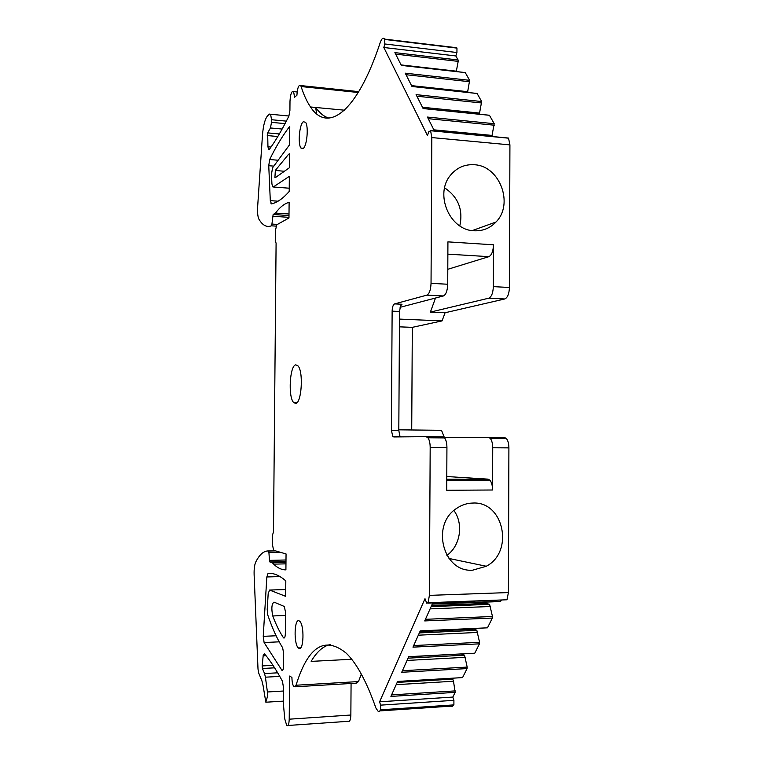 <?xml version="1.0" encoding="UTF-8"?>
<svg xmlns="http://www.w3.org/2000/svg" width="764" height="764" viewBox="0 0 764 764"><rect width="100%" height="100%" fill="white"/><g stroke="black" fill="none" stroke-linecap="round" stroke-linejoin="round"><path stroke-width="1.15" d="M285.994 559.983L269.453 560.384L269.883 561.96L272.356 562.781L273.674 564.147C277.58 568.015 281.658 569.925 285.908 569.868L286.051 553.948L273.617 550.328L272.519 544.99L272.614 534.771L273.483 531.906L276.091 243.229L275.269 240.641L275.365 230.575L276.826 224.75L288.973 217.969L289.117 202.326C284.409 203.587 279.882 207.168 275.527 213.06L289.012 213.996M278.048 201.199L270.303 200.636L271.468 203.902C277.103 202.651 283.024 198.506 289.212 191.468L289.336 176.35L273.254 186.989L272.595 186.817L271.927 183.895L271.468 174.335L272.547 167.813L289.613 144.711L289.776 126.595M275.537 177.496L289.413 167.736L289.537 153.803L288.63 154.232L275.336 170.41L284.609 171.317M279.337 133.958L267.667 132.898L267.944 146.764L268.556 149.352L269.453 149.247C275.747 140.605 282.212 129.565 288.878 116.147L289.919 110.455L289.995 101.135C290.492 93.867 291.695 90.687 293.605 91.613L294.579 97.248L296.909 95.28C297.425 87.822 298.676 84.584 300.663 85.568L301.111 86.542L358.259 92.501M272.767 615.956C275.995 624.618 279.538 631.857 283.406 637.663L283.625 637.93C284.628 638.427 285.201 636.947 285.354 633.49L285.535 612.25L284.303 606.473L273.999 602.099C271.65 603.923 271.249 608.545 272.767 615.956L285.516 615.459M276.11 635.763L263.236 636.345L264.105 642.534L281.887 670.257C282.861 670.735 283.415 669.293 283.559 665.921L283.673 653.411L282.642 647.776C277.122 638.876 272.156 627.932 267.753 614.944L267.209 609.51L268.183 593.647L269.587 590.047L285.679 596.34L285.812 580.917C279.681 575.493 273.77 572.952 268.088 573.286L268.928 573.267M453.644 47.712L456.967 48.103L456.939 52.525L455.822 55.953L458.104 59.984L458.19 61.378L456.337 71.176L401.1 64.921M464.789 72.561L401.329 65.389L394.892 52.62L458.104 59.984M467.549 92.425L469.631 80.325L465.266 72.609M476.593 93.447L411.987 86.494L405.264 73.182L469.631 80.325M479.353 114.218L481.654 101.545L477.099 93.495M488.903 115.24L423.122 108.555L416.093 94.64L481.654 101.545M491.854 136.47L494.212 123.701L489.457 115.297M507.067 138.036L508.547 138.179L509.922 144.883L509.435 287.484C509.13 293.873 507.563 297.702 504.756 298.972L445.087 312.753L442.06 320.89L412.312 327.355L399.429 326.839M411.72 429.97L412.312 327.355M444.381 437.533L441.516 430.304L398.808 429.826M444.256 437.533L504.278 437.39L506.341 438.469C507.984 440.494 508.834 443.626 508.9 447.866L508.413 592.568L506.971 599.769L427.859 603.13M432.233 604.123L500.105 601.554L501.213 600.37M485.684 602.099L486.19 603.407L489.609 604.343L492.474 616.491L492.36 618.057L487.47 627.827L420.19 631.035M473.327 628.629L476.822 630.281L479.563 642.304L479.458 643.842L474.759 653.21L408.635 656.83M461.532 654.06L464.55 655.178L467.176 667.087L467.071 668.586L462.564 677.592L397.557 681.574M451.113 678.403L452.756 679.101L453.491 681.24L455.172 692.356L390.91 696.415L397.624 681.431L462.564 677.592M453.911 700.34L380.577 705.143L380.558 709.794L453.902 704.895L453.911 700.34L452.813 697.074L455.172 692.356M453.902 704.895L451.858 706.671L450.579 706.165L379.909 710.902M277.676 672.817L264.545 673.542L262.424 668.481L262.157 665.921L263.265 654.853L264.545 653.85C270.361 660.831 276.32 669.942 282.413 681.182L283.377 686.817L283.243 702.211L284.752 718.905L286.758 725.571C288.2 726.258 289.021 724.129 289.222 719.191L289.594 676.064L291.924 677.429C292.001 682.118 292.698 685.251 294.025 686.846L296.05 685.232L358.497 681.574L361.324 674.115M358.497 681.574L356.205 683.178L295.296 686.769M289.222 719.191L350.857 715.018L351.077 683.484M350.857 715.018C350.647 719.879 349.721 721.98 348.088 721.321L287.913 725.485M272.356 562.781L285.975 562.438M277.408 224.425L271.927 224.062L273.14 214.474L275.527 213.06M271.927 224.062L271.363 225.819C267.467 227.309 263.905 225.982 260.658 221.818L259.063 219.497C257.793 217.024 257.315 212.841 257.63 206.948L262.472 135.094C263.303 125.105 265.079 118.601 267.792 115.593L269.549 114.084L270.609 114.256L271.535 119.728L286.357 121.132M285.058 123.625L271.507 122.355L271.535 119.728M271.507 122.355L270.446 127.97L282.136 129.04M267.667 132.898L270.446 127.97M301.111 86.542C303.786 94.898 306.918 101.707 310.509 106.97C327.508 133.318 356.903 113.282 380.262 42.45C381.752 38.381 383.222 37.274 384.664 39.117L384.827 43.978L456.939 52.525M380.577 705.143L379.603 701.791L424.985 598.699L426.713 603.168L428.098 602.72L429.397 595.366L430.18 447.37C430.132 443.034 429.378 439.835 427.916 437.762L426.083 436.664L393.775 436.941L392.782 436.359L391.397 430.323L392.133 311.158C392.304 307.118 393.116 304.702 394.587 303.9L426.837 295.143C429.349 293.825 430.753 289.9 431.039 283.358L431.813 137.568L430.6 130.73L428.661 131.866L427.477 135.524L383.824 47.492L384.827 43.978M383.824 47.492L455.822 55.953M494.212 123.701L427.42 117.064L434.439 130.978M426.837 295.143L443.416 295.954C445.985 294.656 447.427 290.74 447.723 284.237L447.924 241.863L493.496 244.805L493.343 286.634C493.028 293.061 491.5 296.909 488.759 298.189L504.756 298.972M474.119 230.776C449.566 230.365 434.095 193.645 450.789 174.889C457.063 167.526 464.932 164.145 474.396 164.747C499.818 165.807 514.115 204.15 495.97 222.028C489.991 228.274 482.714 231.186 474.119 230.776M443.416 295.954L400.059 307.319M400.728 436.884L399.753 435.69L398.808 430.399L399.524 311.483L400.527 305.953L402.007 304.244L394.587 303.9M426.083 436.664L442.709 436.817L444.6 437.915C446.1 439.978 446.873 443.158 446.93 447.475L446.72 490.268L492.579 490.001L492.732 447.761L508.9 447.866M472.687 570.173C443.12 572.714 430.543 524.629 456.662 508.366C461.695 504.918 467.129 503.142 472.973 503.046C503.772 501.222 514.334 551.818 486.267 566.258L472.687 570.173M492.36 618.057L424.708 620.931L432.309 603.952L500.716 601.364M379.603 701.791L452.813 697.074M467.071 668.586L401.721 672.282L408.711 656.677L474.759 653.21M479.458 643.842L412.971 647.146L420.257 630.873L487.47 627.827M380.558 709.794L379.613 711.217L378.285 711.504L375.907 708.037C366.567 681.507 356.654 663.2 346.168 653.124C324.71 635.763 308.007 646.459 296.05 685.232M264.545 673.542L265.423 677.191L279.758 676.388M283.339 691.028L267.4 691.983L265.423 677.191M267.4 691.983L267.639 695.985L265.815 702.164L263.122 685.833L261.966 680.972L258.709 673.065L258.003 669.063L254.126 574.7C253.963 569.056 254.507 564.825 255.759 561.998C259.531 554.502 263.742 550.825 268.374 550.968L268.928 552.592L280.369 552.343M269.453 560.384L268.928 552.592M295.525 403.43L293.615 402.466C287.942 396.908 289.804 365.116 295.849 364.858L297.97 365.861C303.7 371.552 301.56 403.975 295.525 403.43M263.236 636.345L266.846 576.963L268.088 573.286M274.925 177.468L275.336 170.41M270.303 200.636L268.747 165.712L269.663 159.533C275.814 146.927 282.441 135.944 289.546 126.576M299.116 620.865C294.274 618.086 293.586 644.176 298.39 647.977L298.886 648.33C303.738 651.558 304.559 625.124 299.727 621.285L299.116 620.865M303.308 121.753C299.431 124.179 297.673 144.157 300.968 148.054L303.079 148.579C306.937 146.526 308.837 126.232 305.514 122.25L303.308 121.753M467.797 91.69L411.557 85.635M479.754 113.101L422.463 107.256M492.226 135.438L433.876 129.842M445.087 312.753L430.39 312.104L488.759 298.189M442.06 320.89L399.476 319.094M430.39 312.104L435.499 298.027M488.215 437.247L490.23 438.326C491.835 440.36 492.675 443.502 492.732 447.761M486.19 603.407L431.622 605.499M489.609 604.343L431.135 606.597M490.44 606.501L430.113 608.87M473.546 629.221L419.904 631.666M476.822 630.281L419.35 632.917M477.615 632.439L418.328 635.19M464.55 655.178L408.043 658.157M465.314 657.326L407.021 660.44M452.756 679.101L397.184 682.405M453.491 681.24L396.172 684.678M447.79 269.3L488.912 256.656C491.663 255.186 493.191 251.232 493.496 244.805M459.823 225.886C463.28 209.708 458.209 197.026 444.61 187.848M446.768 479.257L488.053 479.143L489.905 480.184C491.615 482.275 492.503 485.551 492.579 490.001M488.053 479.143L446.787 476.526M446.911 555.399C460.425 545.763 463.796 523.884 453.911 510.514M351.669 659.265L311.158 661.385C316.773 651.768 323.153 646.134 330.306 644.482M328.998 118.114C324.108 116.72 319.686 113.177 315.742 107.485L344.421 110.188M316.64 113.836L315.656 107.476M273.254 186.989L289.241 188.211M289.537 154.318L288.63 154.232M283.406 637.663L284.628 637.606M269.587 590.047L285.736 589.521M289.002 215.563L273.14 214.474M272.595 216.231L288.983 217.348M271.363 225.819L276.005 226.125M267.257 135.562L277.819 136.517M271.029 147.032L267.944 146.764M384.865 39.47L456.967 48.103M430.6 130.73L508.547 138.179M431.813 137.568L509.922 144.883M431.039 283.358L447.723 284.237M493.343 286.634L509.435 287.484M392.133 311.158L399.524 311.483M391.397 430.323L398.808 430.399M430.18 447.37L446.93 447.475M429.397 595.366L508.413 592.568M428.098 602.72L506.971 599.769M263.265 654.853L265.289 654.758M263.093 655.846L266.044 655.703M272.996 665.349L262.157 665.921M262.424 668.481L274.61 667.831M266.273 702.192L283.253 701.132M268.374 550.968L275.021 550.825M269.978 562.027L285.984 561.626M264.105 642.534L279.185 641.836M281.687 670.028L282.842 669.971M266.846 576.963L280.006 576.581M269.663 159.533L277.609 160.192M268.747 165.712L273.646 166.113M395.647 54.12L458.19 61.378M406.037 74.71L469.726 81.748M416.886 96.207L481.759 103.006M428.232 118.668L494.318 125.2M492.474 616.491L425.433 619.317M479.563 642.304L413.687 645.561M467.176 667.087L402.418 670.725M455.277 690.895L391.598 694.896M488.912 256.656L447.866 254.145M293.605 91.613L297.129 91.976M283.625 637.93L284.428 637.892M273.674 564.147L285.965 563.842M270.609 114.256L288.935 116.013M268.556 149.352L269.31 149.419M300.663 85.568L358.784 91.642M384.664 39.117L456.748 47.75M430.533 130.606L508.471 138.055M392.782 436.359L400.212 436.435M427.916 437.762L444.6 437.915M268.517 551.035L275.269 550.892M269.883 561.96L285.984 561.559M293.615 402.466L297.101 402.523M281.887 670.257L282.661 670.219M270.972 203.654L272.108 203.74M300.653 647.872L298.39 647.977M303.442 148.264L300.968 148.054M401.31 65.341L465.228 72.57M411.968 86.447L477.07 93.447M423.094 108.498L489.418 115.24M490.23 438.326L506.341 438.469M472.267 230.585L495.97 222.028M446.768 480.308L489.905 480.184M448.974 558.455L486.267 566.258M310.509 106.97L315.742 107.485"/></g></svg>
